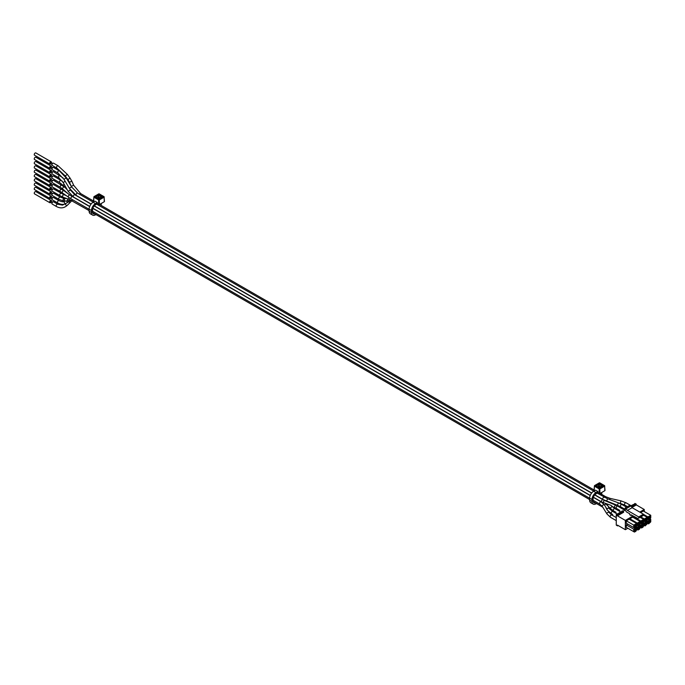 <?xml version="1.0" encoding="UTF-8"?>
<svg xmlns="http://www.w3.org/2000/svg" width="685" height="685" viewBox="0 0 685 685"><rect width="100%" height="100%" fill="white"/><g stroke="black" fill="none" stroke-linecap="round" stroke-linejoin="round"><path stroke-width="1.03" d="M607.03 504.297C608.271 506.232 607.886 506.121 605.882 503.963L605.369 503.424M605.763 503.843L605.882 503.963A1.319 1.182 -28.5 0 0 604.761 505.436M603.648 502.953A1.319 0.599 -67.2 0 1 603.408 502.37A1.319 0.599 -67.2 0 1 603.862 501.035A1.319 0.599 -67.2 0 1 604.667 500.529L603.005 499.716A1.319 0.762 -60 0 0 601.995 500.067A1.319 0.762 -60 0 0 601.421 501.386A1.319 0.762 -60 0 0 601.695 501.994L611.02 505.35L614.89 508.621A1.319 0.762 -60 0 0 613.871 508.972A1.319 0.762 -60 0 0 613.298 510.291A1.319 0.762 -60 0 0 613.572 510.899L616.038 512.32A1.319 0.762 120 0 1 616.029 512.312M648.43 517.244L648.626 518.613L649.688 517.723L649.645 516.55M649.046 516.892L648.626 518.339L649.448 517.869L649.448 516.815L648.823 517.175M648.626 517.492L649.448 517.869L648.695 517.252M650.339 518.194L648.327 519.35L648.327 517.303L650.339 516.147L650.339 518.194L649.68 517.809M648.43 521.336L648.626 522.706L649.688 521.816L649.645 520.634M648.995 521.251L648.626 522.432L649.448 521.961L649.448 520.908L649.029 521.131M648.626 521.585L649.448 521.961L648.695 521.345M650.339 522.287L648.327 523.443L648.327 521.396L650.339 520.24L650.339 522.287L649.68 521.901M634.259 525.429L634.456 526.799L635.517 525.909L635.466 524.727M634.858 525.241L634.447 526.525L635.278 526.046L635.278 525.001L634.653 525.361M634.447 525.669L635.278 526.046L634.515 525.438M636.168 526.371L634.156 527.536L634.156 525.489L636.168 524.333L636.168 526.371L635.5 525.994M634.259 529.522L634.284 530.901L635.278 530.413L635.466 528.82M634.858 529.334L634.447 530.61L635.278 530.139L635.278 529.094L634.653 529.454M634.447 529.762L635.278 530.139L634.515 529.531M636.168 530.464L634.156 531.628L634.156 529.582L636.168 528.418L636.168 530.464L635.5 530.087M644.885 519.29L645.082 520.66L646.143 519.769L646.101 518.596M645.484 519.102L645.082 520.386L645.904 519.915L645.904 518.862L645.279 519.221M645.082 519.538L645.904 519.915L645.15 519.298M646.794 520.24L644.782 521.396L644.782 519.35L646.794 518.194L646.794 520.24L646.135 519.855M644.885 523.383L645.082 524.753L646.143 523.862L646.101 522.681M645.082 523.623L645.904 523.999L645.082 524.479L645.279 523.314M645.167 523.58L645.904 523.999L645.904 522.955L645.501 523.186M646.794 524.333L644.782 525.489L644.782 523.443L646.794 522.287L646.794 524.333L646.135 523.948M637.803 523.383L638 524.753L639.054 523.862L639.011 522.681M637.992 523.623L638.822 523.999L637.992 524.479L638.189 523.314M638.077 523.58L638.822 523.999L638.822 522.955L638.411 523.186M639.704 524.333L637.701 525.489L637.701 523.443L639.704 522.287L639.704 524.333L639.045 523.948M637.803 527.476L638 528.846L639.054 527.955L639.011 526.774M638.411 527.125L637.992 528.572L638.822 528.092L638.822 527.048L638.189 527.407M637.992 527.715L638.822 528.092L638.06 527.484M639.704 528.418L637.701 529.582L637.701 527.536L639.704 526.371L639.704 528.418L639.045 528.041M641.348 521.336L641.537 522.706L642.598 521.816L642.556 520.634M641.948 520.994L641.537 522.432L642.367 521.953L642.367 520.908L641.956 521.139M641.622 521.533L642.359 521.961L641.622 521.525M643.249 522.287L641.246 523.443L641.246 521.396L643.249 520.24L643.249 522.287L642.59 521.901M643.249 526.371L641.246 527.536L641.246 525.489L643.249 524.333L643.249 526.371L642.59 525.994M627.837 528.246L625.354 529.685L617.442 525.112L617.545 525.892L618.272 525.592M631.981 507.448L636.339 504.931L644.251 509.494L644.251 511.541M644.251 509.494L639.764 512.089M633.111 515.933L625.354 520.412L625.354 529.685M647.205 523.066L648.626 523.888L650.75 521.842L650.75 519.384L650.039 518.973L650.75 517.749L650.75 515.291L643.309 511.001L640.595 512.568M627.015 527.775L626.304 527.364L626.304 524.907L633.745 529.205L636.579 527.57L635.868 527.159L636.579 525.934L636.579 523.477L633.745 525.112L626.304 520.814L626.304 523.271L633.745 527.57L633.745 525.112M627.717 524.094L626.304 524.907M627.015 523.683L626.304 523.271M636.579 523.477L629.138 519.179L626.304 520.814M629.849 519.59L629.849 518.768L632.683 517.132L640.124 521.431L637.29 523.066L629.849 518.768M633.385 517.543L633.967 516.396M616.62 525.181L617.442 525.66M617.442 515.291L623.29 511.507L623.641 512.26L617.442 515.839L616.26 514.615L616.26 524.975M616.26 514.615L622.46 511.036M625.242 509.974L623.085 511.224M630.791 505.813L635.158 503.706M631.519 506.754L635.988 504.177L636.339 504.931M617.442 515.839L625.354 520.412M631.638 515.146L631.022 515.497L629.729 514.752L629.729 513.793L626.304 511.815L625.122 509.768L625.122 507.996L627.417 510.411L638.703 516.927L638.703 518.117L643.429 515.394L638.703 518.117M631.022 515.497L631.022 514.812L637.992 518.554M626.236 508.638L630.962 505.915L629.849 505.273L625.122 507.996M630.962 505.915L632.144 507.688L627.417 510.411M632.144 507.688L643.429 514.204L638.703 516.927M643.429 514.204L643.429 515.394M636.219 526.542L637.29 527.159L640.124 525.523L639.413 525.112L640.124 523.888L640.124 521.431M636.579 529.205L637.29 529.616L637.29 527.159M637.29 529.616L637.992 530.019L639.413 529.205L640.124 527.981L640.124 525.523M643.66 525.112L645.082 525.934L647.205 523.888L647.205 521.431L646.494 521.02L647.205 519.795L647.205 517.338L644.371 518.973L640.817 516.927M643.429 515.154L647.205 517.338M643.66 521.02L644.371 521.431L644.371 518.973M644.371 521.431L645.082 521.842L646.494 521.02M643.309 522.458L644.371 523.066L647.205 521.431M644.371 525.523L644.371 523.066M639.764 524.496L640.826 525.112L643.66 523.477L642.958 523.066L643.66 521.842L643.66 519.384L640.826 521.02L633.385 516.73M640.124 527.159L640.826 527.57L640.826 525.112M640.826 527.57L641.537 527.981L642.958 527.159L643.66 525.934L643.66 523.477M640.115 517.338L643.66 519.384M640.124 523.066L640.826 523.477L640.826 521.02M640.826 523.477L641.537 523.888L642.958 523.066M636.579 525.112L637.29 525.523L637.29 523.066M637.29 525.523L637.992 525.934L639.413 525.112M633.745 527.57L634.456 527.981L635.868 527.159M626.304 527.364L633.745 531.663L633.745 529.205M633.745 531.663L634.456 532.065L635.868 531.252L636.579 530.019L636.579 527.57M650.75 515.291L647.916 516.927L643.429 514.341M647.205 518.973L647.916 519.384L647.916 516.927M647.916 519.384L648.626 519.795L650.039 518.973M646.854 520.412L647.916 521.02L650.75 519.384M647.916 523.477L647.916 521.02M641.348 525.429L641.537 526.799L642.598 525.909L642.556 524.727M641.537 525.669L642.367 526.046L641.605 525.438M50.793 168.116A1.319 0.762 -60 0 1 49.877 168.373A1.319 0.762 -60 0 1 49.603 167.765A1.319 0.762 -60 0 1 50.176 166.446A1.319 0.762 -60 0 1 51.195 166.095A1.319 0.762 -60 0 1 51.426 167.012M52 168.81L50.082 167.491L50.853 166.678L52.642 167.714M51.195 166.095L35.834 157.225A1.319 0.762 120 0 0 34.824 157.576A1.319 0.762 120 0 0 34.25 158.903A1.319 0.762 120 0 0 34.524 159.502L49.877 168.373M50.793 172.406A1.319 0.762 -60 0 1 49.877 172.663A1.319 0.762 -60 0 1 49.603 172.063A1.319 0.762 -60 0 1 50.176 170.736A1.319 0.762 -60 0 1 51.195 170.385A1.319 0.762 -60 0 1 51.426 171.31M52 173.108L50.082 171.789L50.853 170.976L52.642 172.003M51.195 170.385L35.834 161.523A1.319 0.762 120 0 0 34.824 161.874A1.319 0.762 120 0 0 34.25 163.201A1.319 0.762 120 0 0 34.524 163.801L49.877 172.663M50.793 176.704A1.319 0.762 -60 0 1 49.877 176.961A1.319 0.762 -60 0 1 49.603 176.362A1.319 0.762 -60 0 1 50.176 175.035A1.319 0.762 -60 0 1 51.195 174.684A1.319 0.762 -60 0 1 51.426 175.6M52 177.406L50.082 176.079L50.853 175.266L52.642 176.302M51.195 174.684L35.834 165.821A1.319 0.762 120 0 0 34.824 166.172A1.319 0.762 120 0 0 34.25 167.491A1.319 0.762 120 0 0 34.524 168.099L49.877 176.961M50.793 181.003A1.319 0.762 -60 0 1 49.877 181.251A1.319 0.762 -60 0 1 49.603 180.652A1.319 0.762 -60 0 1 50.176 179.333A1.319 0.762 -60 0 1 51.195 178.973A1.319 0.762 -60 0 1 51.426 179.898M52 181.696L50.082 180.378L50.853 179.564L52.642 180.6M51.195 178.973L35.834 170.111A1.319 0.762 120 0 0 34.824 170.462A1.319 0.762 120 0 0 34.25 171.789A1.319 0.762 120 0 0 34.524 172.389L49.877 181.251M50.793 202.477A1.319 0.762 -60 0 1 49.877 202.734A1.319 0.762 -60 0 1 49.603 202.126A1.319 0.762 -60 0 1 50.176 200.808A1.319 0.762 -60 0 1 51.195 200.457A1.319 0.762 -60 0 1 51.426 201.373M52 203.18L50.082 201.852L50.853 201.039L52.642 202.075M51.195 200.457L35.834 191.586A1.319 0.762 120 0 0 34.824 191.946A1.319 0.762 120 0 0 34.25 193.264A1.319 0.762 120 0 0 34.524 193.864L49.877 202.734M50.793 198.179A1.319 0.762 -60 0 1 49.877 198.436A1.319 0.762 -60 0 1 49.603 197.837A1.319 0.762 -60 0 1 50.176 196.509A1.319 0.762 -60 0 1 51.195 196.158A1.319 0.762 -60 0 1 51.426 197.083M52 198.881L50.082 197.554L50.853 196.749L52.642 197.777M51.195 196.158L35.834 187.296A1.319 0.762 120 0 0 34.824 187.647A1.319 0.762 120 0 0 34.25 188.974A1.319 0.762 120 0 0 34.524 189.574L49.877 198.436M50.793 193.889A1.319 0.762 -60 0 1 49.877 194.138A1.319 0.762 -60 0 1 49.603 193.538A1.319 0.762 -60 0 1 50.176 192.22A1.319 0.762 -60 0 1 51.195 191.86A1.319 0.762 -60 0 1 51.426 192.785M52 194.583L50.082 193.264L50.853 192.451L52.642 193.487M51.195 191.86L35.834 182.998A1.319 0.762 120 0 0 34.824 183.349A1.319 0.762 120 0 0 34.25 184.676A1.319 0.762 120 0 0 34.524 185.275L49.877 194.138M50.793 189.591A1.319 0.762 -60 0 1 49.877 189.848A1.319 0.762 -60 0 1 49.603 189.24A1.319 0.762 -60 0 1 50.176 187.921A1.319 0.762 -60 0 1 51.195 187.57A1.319 0.762 -60 0 1 51.426 188.486M52 190.293L50.082 188.966L50.853 188.152L52.642 189.188M51.195 187.57L35.834 178.699A1.319 0.762 120 0 0 34.824 179.059A1.319 0.762 120 0 0 34.25 180.378A1.319 0.762 120 0 0 34.524 180.986L49.877 189.848M50.793 185.292A1.319 0.762 -60 0 1 49.877 185.549A1.319 0.762 -60 0 1 49.603 184.95A1.319 0.762 -60 0 1 50.176 183.623A1.319 0.762 -60 0 1 51.195 183.272A1.319 0.762 -60 0 1 51.426 184.196M52 185.995L50.082 184.667L50.853 183.863L52.642 184.89M51.195 183.272L35.834 174.41A1.319 0.762 120 0 0 34.824 174.761A1.319 0.762 120 0 0 34.25 176.088A1.319 0.762 120 0 0 34.524 176.687L49.877 185.549M69.399 188.255L69.356 188.272C68.817 187.313 68.834 187.305 69.399 188.255M59.252 170.745A1.319 0.762 -60 0 0 58.242 171.096A1.319 0.762 -60 0 0 57.668 172.423A1.319 0.762 -60 0 0 57.942 173.022L52.24 169.734A1.319 0.762 -60 0 1 51.966 169.135A1.319 0.762 -60 0 1 52.539 167.808A1.319 0.762 -60 0 1 53.55 167.457L59.252 170.745L66.197 177.912L63.945 179.264L69.356 188.272L71.608 186.919L77.619 193.161A1.319 0.762 -60 0 0 76.96 193.221A1.319 0.762 -60 0 0 76.026 194.831A1.319 0.762 -60 0 0 76.3 195.439L69.356 188.272M59.133 177.809A1.319 0.762 -60 0 1 58.713 177.766L52.24 174.024A1.319 0.762 -60 0 1 51.966 173.425A1.319 0.762 -60 0 1 52.539 172.106A1.319 0.762 -60 0 1 53.55 171.747L63.097 177.963M61.068 180.386A1.319 0.762 -60 0 0 60.049 180.737A1.319 0.762 -60 0 0 59.475 182.056A1.319 0.762 -60 0 0 59.749 182.664L52.24 178.323A1.319 0.762 -60 0 1 51.966 177.723A1.319 0.762 -60 0 1 52.539 176.396A1.319 0.762 -60 0 1 53.55 176.045L62.361 181.225M605.454 506.677L606.593 508.381M60.494 187.382L52.24 182.621A1.319 0.762 -60 0 1 51.966 182.013A1.319 0.762 -60 0 1 52.539 180.694A1.319 0.762 -60 0 1 53.55 180.343L64.364 186.954A1.319 0.548 -48.9 0 0 63.405 187.27A1.319 0.548 -48.9 0 0 62.575 188.486A1.319 0.548 -48.9 0 0 62.635 188.932L60.494 187.382A1.319 0.762 -60 0 1 60.22 186.782A1.319 0.762 -60 0 1 60.794 185.455A1.319 0.762 -60 0 1 61.804 185.104M60.263 191.543L52.24 186.911A1.319 0.762 -60 0 1 51.966 186.311A1.319 0.762 -60 0 1 52.539 184.993A1.319 0.762 -60 0 1 53.55 184.633L64.116 190.875A1.319 1.036 -54.6 0 0 62.592 193.024L60.263 191.543A1.319 0.762 -60 0 1 59.989 190.944A1.319 0.762 -60 0 1 60.143 190.259A1.319 0.762 -60 0 1 61.581 189.265M57.745 204.241L53.55 201.818A1.319 0.762 120 0 0 52.591 202.118A1.319 0.762 120 0 0 51.974 203.351A1.319 0.762 120 0 0 52.24 204.096L56.427 206.519A1.319 0.762 120 0 1 56.161 205.774A1.319 0.762 120 0 1 57.36 204.19A1.319 0.762 120 0 1 57.745 204.241L62.481 205.106L64.75 204.044M59.038 200.688L53.55 197.52A1.319 0.762 120 0 0 52.514 197.905A1.319 0.762 120 0 0 51.966 199.266A1.319 0.762 120 0 0 52.24 199.797L57.72 202.965A1.319 0.762 120 0 1 57.446 202.426A1.319 0.762 120 0 1 58.448 200.714A1.319 0.762 120 0 1 59.038 200.688C62.001 201.904 63.782 202.126 64.39 201.356L64.655 201.21A1.319 1.036 59.2 0 0 66 203.471L70.632 200.422A1.319 0.882 78.8 0 1 70.615 200.431A1.319 0.882 78.8 0 1 69.587 199.575M60.246 197.092L53.55 193.23A1.319 0.762 120 0 0 52.497 193.624A1.319 0.762 120 0 0 51.974 195.011A1.319 0.762 120 0 0 52.24 195.508L58.936 199.369A1.319 0.762 120 0 1 58.662 198.873A1.319 0.762 120 0 1 59.27 197.408A1.319 0.762 120 0 1 60.246 197.092L64.184 198.53A1.319 1.165 90.8 0 0 64.142 201.159L70.632 200.422M59.963 195.67L52.24 191.209A1.319 0.762 -60 0 1 51.966 190.61A1.319 0.762 -60 0 1 52.539 189.283A1.319 0.762 -60 0 1 53.55 188.932L64.116 194.771A1.319 1.079 -69.9 0 0 63.217 197.246L59.963 195.67A1.319 0.762 -60 0 1 59.689 195.062A1.319 0.762 -60 0 1 60.169 193.846A1.319 0.762 -60 0 1 61.273 193.393M50.793 163.818A1.319 0.762 -60 0 1 49.877 164.075A1.319 0.762 -60 0 1 49.603 163.475A1.319 0.762 -60 0 1 50.176 162.148A1.319 0.762 -60 0 1 51.195 161.797A1.319 0.762 -60 0 1 51.426 162.713M52 164.52L50.082 163.193L50.853 162.388L52.642 163.415M51.195 161.797L35.834 152.935A1.319 0.762 120 0 0 34.824 153.286A1.319 0.762 120 0 0 34.25 154.605A1.319 0.762 120 0 0 34.524 155.212L49.877 164.075M65.229 175.942L67.353 174.392L58.105 165.787L53.55 163.158A1.319 0.762 120 0 0 52.488 163.569A1.319 0.762 120 0 0 51.974 164.965A1.319 0.762 120 0 0 52.24 165.436L56.795 168.065L65.229 175.942L67.909 179.607L70.033 178.057L71.831 181.174L69.433 182.244L71.223 186.269M601.764 494.442L601.764 492.472M589.648 500.136A5.677 3.279 120 0 0 590.821 502.739L593.184 504.1A5.677 3.279 -60 0 1 592.003 501.506L589.648 500.136L589.648 498.183L592.003 499.553L592.003 501.506M592.003 499.553A5.677 3.279 -60 0 1 596.019 492.592L593.664 491.231A5.677 3.279 120 0 0 589.648 498.183M593.664 491.231L595.505 490.169L597.868 491.53L596.019 492.592M598.81 485.622L598.81 484.167L599.872 483.55L602.235 484.911L601.173 485.528L601.173 486.958M596.498 503.543L596.019 503.826A5.677 3.279 -60 0 1 593.184 504.1M604.829 490.169L604.829 490.708L599.983 493.5L597.817 492.789L596.019 493.825A4.178 2.415 120 0 0 593.073 498.937L593.073 500.889A4.178 2.415 120 0 0 593.938 502.799A4.178 2.415 120 0 0 595.359 502.893M594.392 490.811L594.212 490.169M600.702 493.089L600.702 493.825M602.235 486.341L602.235 484.911M597.868 491.53L597.817 492.789M601.173 485.528L598.81 484.167M600.471 487.36L600.274 486.795L600.822 487.163M598.69 485.802L599.169 485.802M594.674 485.665L599.726 482.848L604.778 485.982L604.367 485.665L599.229 488.953L599.812 488.953L599.521 488.465L594.674 485.665L599.315 482.848L594.469 485.648L594.023 490.426M605.018 490.426L604.572 485.648L599.726 482.848L604.375 485.656M101.226 205.457L101.226 203.496M89.11 211.16A5.677 3.279 120 0 0 90.283 213.754L92.646 215.124A5.677 3.279 -60 0 1 91.473 212.521L89.11 211.16L89.11 209.208L91.473 210.569L91.473 212.521M91.473 210.569A5.677 3.279 -60 0 1 95.489 203.616L93.126 202.246A5.677 3.279 120 0 0 89.11 209.208M93.126 202.246L94.967 201.184L97.33 202.554L95.489 203.616M98.28 196.646L98.28 195.182L99.342 194.574L101.705 195.936L100.644 196.544L100.644 197.974M95.96 214.568L95.489 214.842A5.677 3.279 -60 0 1 92.646 215.124M104.291 201.193L104.291 201.724L99.453 204.524L97.279 203.805L95.489 204.841A4.178 2.415 120 0 0 92.535 209.952L92.535 211.905A4.178 2.415 120 0 0 93.4 213.823A4.178 2.415 120 0 0 94.821 213.908M93.854 201.827L93.682 201.193M100.164 204.104L100.164 204.849M101.705 197.357L101.705 195.936M97.33 202.554L97.279 203.805M100.644 196.544L98.28 195.182M99.933 198.385L99.736 197.819L100.284 198.179M98.16 196.818L98.631 196.818M94.145 196.681L99.197 193.864L104.248 197.006L103.829 196.681L98.691 199.977L99.282 199.977L98.982 199.481L94.145 196.681L98.777 193.864L93.939 196.663L93.485 201.45M104.48 201.45L104.034 196.663L99.197 193.864L103.837 196.681M606.276 501.206A1.319 1.01 -45.3 0 1 606.619 501.214L607.535 498.748L597.2 493.14M607.989 506.052L610.814 508.852A1.319 1.01 -45.3 0 1 612.664 506.986M594.828 494.801L602.98 499.511A1.319 0.762 -60 0 1 602.706 498.911A1.319 0.762 -60 0 1 603.279 497.584A1.319 0.762 -60 0 1 604.29 497.233M620.379 506.643L624.592 509.075A1.319 0.762 120 0 0 624.592 509.075L620.678 506.814A1.319 0.762 -60 0 1 620.404 506.215A1.319 0.762 -60 0 1 620.439 505.898A1.319 0.762 -60 0 1 621.989 504.537L626.552 507.174M612.698 514.478L611.44 513.759A1.319 0.762 -60 0 1 611.166 513.151A1.319 0.762 -60 0 1 611.739 511.832A1.319 0.762 -60 0 1 612.75 511.481L616.868 513.853M616.26 520.634L610.421 517.252A1.319 0.762 -60 0 1 610.147 516.653A1.319 0.762 -60 0 1 610.72 515.334A1.319 0.762 -60 0 1 611.731 514.974L609.222 512.603A1.319 0.856 -31.9 0 1 609.256 512.671M619.814 510.411A1.319 0.762 120 0 0 619.822 510.411L616.44 508.458A1.319 0.762 -60 0 1 616.166 507.859A1.319 0.762 -60 0 1 616.175 507.748A1.319 0.762 -60 0 1 616.791 506.489A1.319 0.762 -60 0 1 617.759 506.181L624.78 510.239M635.988 504.177L634.807 503.501M617.801 514.683L616.62 513.998M623.29 511.507L622.108 510.83M602.98 499.511L617.425 505.299L618.358 502.841L607.535 498.748M612.262 506.583L614.779 507.645A1.319 0.599 -67.2 0 1 614.539 507.054A1.319 0.599 -67.2 0 1 614.548 506.943A1.319 0.599 -67.2 0 1 615.036 505.667A1.319 0.599 -67.2 0 1 615.806 505.222L604.667 500.529M69.887 189.12L70.392 190.01L68.098 191.303L63.191 182.544L58.713 177.766A1.319 0.762 -60 0 1 58.439 177.167A1.319 0.762 -60 0 1 59.013 175.84A1.319 0.762 -60 0 1 60.032 175.488M63.191 182.544L65.126 181.234M68.098 191.303L73.552 197.075A1.319 0.762 -60 0 1 73.278 196.467A1.319 0.762 -60 0 1 74.451 194.754A1.319 0.762 -60 0 1 74.87 194.797L70.392 190.01M59.749 182.664L63.166 185.447L64.047 184.085M605.968 507.79L607.15 509.957A1.319 1.182 -28.5 0 1 609.462 508.698L608.057 506.121M62.592 193.024L68.646 197.323A1.319 1.036 -54.6 0 1 70.17 195.174L64.116 190.875M68.646 197.323L71.189 198.933A1.319 0.762 -60 0 1 70.915 198.325A1.319 0.762 -60 0 1 71.488 197.006A1.319 0.762 -60 0 1 72.499 196.646L70.17 195.174M593.073 500.238L599.812 504.126A1.319 0.762 -60 0 1 599.615 503.895A1.319 0.762 -60 0 1 599.546 503.526A1.319 0.762 -60 0 1 600.12 502.199A1.319 0.762 -60 0 1 601.13 501.848L593.338 497.353M599.812 504.126L602.329 506.506A1.319 0.856 -31.9 0 1 602.295 506.438A1.319 0.856 -31.9 0 1 602.243 506.087A1.319 0.856 -31.9 0 1 603.271 504.939A1.319 0.856 -31.9 0 1 604.564 505.119L601.13 501.848M602.329 506.506L606.987 513.99A1.319 0.856 -31.9 0 1 606.901 513.579A1.319 0.856 -31.9 0 1 607.929 512.423A1.319 0.856 -31.9 0 1 609.222 512.603L608.777 511.892M70.675 200.696A1.319 1.036 40.3 0 0 71.839 200.645M68.851 201.775A1.319 0.831 45 0 0 70.435 202.178L71.976 200.517M65.332 203.822A1.319 0.831 45 0 0 65.666 204.704A1.319 0.831 45 0 0 67.361 205.252L70.435 202.178M68.149 200.91A1.319 0.899 59.4 0 0 69.468 201.407M618.324 509.546A1.319 0.659 112.6 0 0 618.546 509.786L619.822 510.411M66.591 201.125A1.319 1.036 59.2 0 0 68.312 202.092M67.575 198.838A1.319 0.882 78.8 0 0 67.729 200.225A1.319 0.882 78.8 0 0 68.663 200.816M66.608 198.479L65.452 198.547A1.319 1.165 90.8 0 0 65.418 201.176M615.079 511.763A1.319 0.822 115.2 0 0 615.276 511.918L616.038 512.32M89.11 210.612L69.468 199.523A1.319 1.079 -69.9 0 1 69.057 197.605M72.31 200.91A1.319 0.762 -60 0 1 72.036 200.311A1.319 0.762 -60 0 1 72.233 199.532M593.141 501.608L601.858 506.643A1.319 0.762 -60 0 1 601.584 506.044A1.319 0.762 -60 0 1 601.593 505.898A1.319 0.762 -60 0 1 601.653 505.607M612.578 511.378A1.319 0.873 -53.4 0 1 612.938 511.498L609.753 509.135M631.039 505.667L626.081 502.807A1.319 0.762 120 0 0 625.08 503.141A1.319 0.762 120 0 0 624.489 504.443A1.319 0.762 120 0 0 624.489 504.485A1.319 0.762 120 0 0 624.763 505.085L627.469 506.643M626.081 502.807L620.893 500.838L620.31 503.406L624.763 505.085M620.893 500.838L610.172 498.397L609.556 499.511M610.172 498.397L605.72 496.719A1.319 0.762 120 0 0 604.487 497.344M93.511 201.005L80.616 193.555A1.319 0.762 120 0 0 79.991 193.607A1.319 0.762 120 0 0 79.391 194.18M80.616 193.555L73.655 185.267L71.266 186.346M58.105 165.787A1.319 0.762 120 0 0 57.035 166.198A1.319 0.762 120 0 0 56.53 167.594A1.319 0.762 120 0 0 56.795 168.065M598.133 487.112L598.399 486.144L600.111 487.711A0.839 0.48 0 0 1 598.93 487.711L596.19 485.982L599.221 487.823M600.274 486.795L598.621 485.845L600.274 486.795M598.347 486.11L598.082 487.078M599.187 483.944L595.976 485.322L596.155 485.973M595.976 485.322A0.839 0.48 0 0 0 595.976 486.007M599.82 487.823L596.147 485.999M603.065 486.007L600.094 487.703L603.065 486.007A0.839 0.48 0 0 0 603.065 485.322L600.06 483.653M599.906 487.694L603.065 485.322M600.111 483.619A0.839 0.48 0 0 0 598.93 483.619M596.284 486.042L598.81 484.355M602.235 485.511L602.757 486.042M599.058 493.5L599.229 488.953L594.383 486.162L594.212 490.708M604.829 490.708L604.658 486.162L599.812 488.953L599.983 493.5M98.409 198.719L95.652 197.006L98.683 198.838M99.736 197.819L98.083 196.86L99.736 197.819M97.595 198.128L97.869 197.169L99.522 198.119L99.351 198.719M97.809 197.134L97.544 198.102M98.657 194.968L95.446 196.347L95.617 197.015M95.446 196.347A0.839 0.48 -0 0 0 95.446 197.023M98.392 198.727A0.839 0.48 -0 0 0 99.573 198.727L102.322 197.006L99.291 198.838M102.527 197.023A0.839 0.48 -0 0 0 102.527 196.347L99.522 194.677M95.6 196.963L99.368 198.71L102.527 196.347M99.573 194.643A0.839 0.48 -0 0 0 98.392 194.643M95.746 197.057L98.28 195.371M101.705 196.535L102.228 197.057M98.52 204.524L98.691 199.977L93.845 197.177L93.682 201.724M104.291 201.724L104.12 197.177L99.282 199.977L99.453 204.524M591.677 492.986L94.29 205.825M91.139 204.002L76.3 195.439M616.26 517.595L611.731 514.974M620.413 511.806L614.89 508.621M617.545 525.892L616.363 525.207M636.237 504.151L635.055 503.475M623.538 511.481L622.357 510.804M71.608 186.919L66.197 177.912M57.942 173.022L63.945 179.264M593.775 491.162L96.671 204.156M93.246 202.178L77.619 193.161M618.358 502.841L621.989 504.537M617.425 505.299L620.678 506.814M603.005 499.716L594.717 494.93M591.575 493.114L94.179 205.945M91.036 204.13L74.87 194.797M601.695 501.994L593.39 497.199M590.247 495.383L92.86 208.214M89.718 206.408L73.552 197.075M615.806 505.222L617.759 506.181M614.779 507.645L616.44 508.458M67.293 189.873L63.166 185.447M610.814 508.852L613.572 510.899M65.486 187.938L64.364 186.954M68.063 193.684L62.635 188.932M609.462 508.698L612.75 511.481M607.15 509.957L611.44 513.759M590.187 495.538L92.809 208.368M89.658 206.553L72.499 196.646M589.648 498.26L92.535 211.254M89.11 209.276L71.189 198.933M605.197 506.129L604.564 505.119M606.987 513.99L610.421 517.252M617.108 505.83L620.447 507.123M67.361 205.252C64.107 208.24 60.468 208.66 56.427 206.519M613.46 507.671L618.546 509.786M66 203.471C63.602 204.849 60.845 204.678 57.72 202.965M610.429 509.631L615.276 511.918M64.184 198.53L65.452 198.547M64.142 201.159L58.936 199.369M66.06 195.482L64.116 194.771M69.468 199.523L63.217 197.246M589.648 499.588L92.612 212.633M601.858 506.643L602.971 507.371M612.938 511.498L614.051 512.226M619.086 503.124L620.31 503.406M99.53 204.472L594.049 489.981M600.06 493.457L605.72 496.719M71.831 181.174L73.655 185.267M69.433 182.244L67.909 179.607M67.353 174.392L70.033 178.057M600.916 487.103L599.101 485.648L598.022 487.044M100.387 198.119L98.563 196.663L97.484 198.059"/></g></svg>
